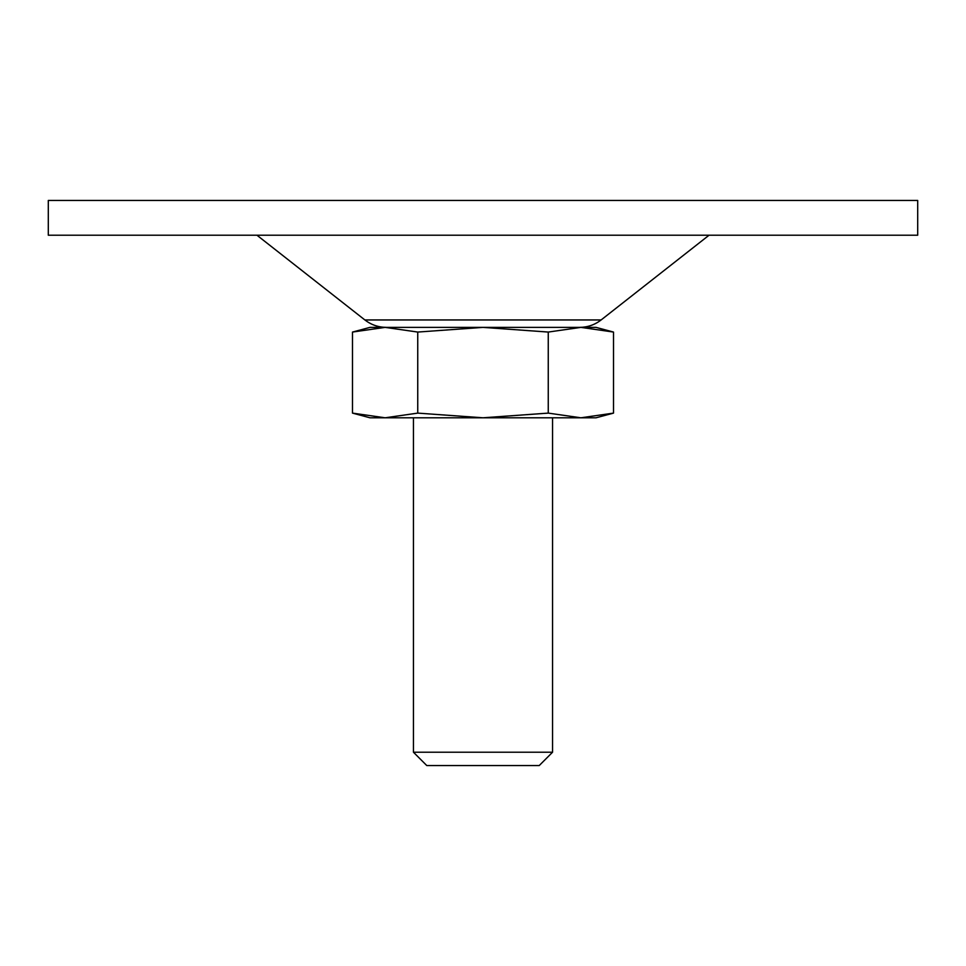 <?xml version="1.0" encoding="UTF-8"?>
<svg xmlns="http://www.w3.org/2000/svg" width="966" height="966" viewBox="0 0 966 966"><rect width="100%" height="100%" fill="white"/><g stroke="black" fill="none" stroke-linecap="round" stroke-linejoin="round"><path stroke-width="1.45" d="M417.747 413.11L417.747 332.062L385.12 327.377L352.493 332.062L352.493 413.11L385.12 417.795L417.747 413.11L483 417.795L548.253 413.11L580.88 417.795L596.022 417.795L613.507 413.11L580.88 417.795L613.507 413.11L613.507 332.062L580.88 327.377L596.022 327.377L613.507 332.062M417.747 332.062L483 327.377L548.253 332.062L548.253 413.11M48.3 235.221L917.7 235.221L917.7 200.445L48.3 200.445L48.3 235.221M386.352 327.377C378.358 327.305 371.198 324.83 364.87 319.951L256.956 235.221M385.12 327.377L352.493 332.062L369.978 327.377L580.88 327.377L548.253 332.062M426.779 765.555L539.221 765.555L552.552 752.224L413.448 752.224L426.779 765.555M413.448 417.795L413.448 752.224M352.493 413.11L369.978 417.795L580.88 417.795M364.87 319.951L601.13 319.951L709.044 235.221M601.13 319.951C594.802 324.83 587.642 327.305 579.648 327.377M552.552 417.795L552.552 752.224"/></g></svg>
